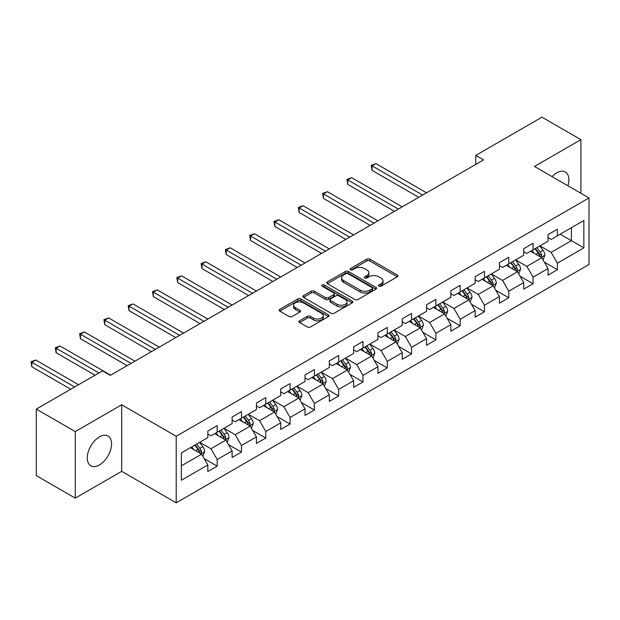 <?xml version="1.0" encoding="UTF-8"?>
<svg xmlns="http://www.w3.org/2000/svg" width="620" height="620" viewBox="0 0 620 620"><rect width="100%" height="100%" fill="white"/><g stroke="black" fill="none" stroke-linecap="round" stroke-linejoin="round"><path stroke-width="0.93" d="M378.913 286.192A1.511 0.876 0 0 0 381.052 286.192L397.296 276.815A2.162 1.248 0 0 0 397.932 275.931A2.162 1.248 0 0 0 397.296 275.048L369.776 259.16A2.162 1.248 0 0 0 366.715 259.16L350.471 268.538A1.511 0.876 0 0 0 350.029 269.158A1.511 0.876 0 0 0 350.471 269.778A1.511 0.876 0 0 0 352.61 269.778L354.71 268.561A6.921 3.991 0 0 1 364.498 268.561L366.792 269.886A6.921 3.991 0 0 1 368.822 272.707A6.921 3.991 0 0 1 366.792 275.536L364.692 276.745A1.511 0.876 0 0 0 364.25 277.365A1.511 0.876 0 0 0 364.692 277.985A1.511 0.876 0 0 0 366.831 277.985L368.931 276.768A6.921 3.991 0 0 1 378.719 276.768L381.013 278.093A6.921 3.991 0 0 1 383.036 280.922A6.921 3.991 0 0 1 381.013 283.743L378.913 284.96A1.511 0.876 0 0 0 378.464 285.572A1.511 0.876 0 0 0 378.913 286.192L378.913 284.96M99.417 464.954A17.182 9.92 120 0 0 110.639 449.81A17.182 9.92 120 0 0 108.004 436.046A17.182 9.92 120 0 0 99.417 436.899A17.182 9.92 120 0 0 88.187 452.034A17.182 9.92 120 0 0 90.822 465.806A17.182 9.92 120 0 0 99.417 464.954M567.974 185.799A17.182 9.92 120 0 0 565.347 172.004A17.182 9.92 120 0 0 556.752 172.848A17.182 9.92 120 0 0 552.079 176.63M299.592 320.772A2.162 1.248 0 0 0 298.964 321.656A2.162 1.248 0 0 0 299.592 322.54L307.319 326.996A2.162 1.248 0 0 0 310.372 326.996L328.414 316.58A2.162 1.248 0 0 0 329.05 315.696A2.162 1.248 0 0 0 328.414 314.821L300.894 298.925A2.162 1.248 0 0 0 297.833 298.925L279.791 309.341A2.162 1.248 0 0 0 279.163 310.225A2.162 1.248 0 0 0 279.791 311.108L289.122 316.495A2.162 1.248 0 0 0 292.175 316.495L299.902 312.038A2.162 1.248 0 0 0 300.529 311.155A2.162 1.248 0 0 0 299.902 310.271L295.275 307.597A5.782 3.34 0 0 1 293.578 305.242A5.782 3.34 0 0 1 297.151 302.157A5.782 3.34 0 0 1 303.451 302.878L321.571 313.34A5.782 3.34 0 0 1 323.268 315.696A5.782 3.34 0 0 1 319.695 318.788A5.782 3.34 0 0 1 313.394 318.06L310.372 316.316A2.162 1.248 0 0 0 307.319 316.316L299.592 320.772L299.592 322.54M121.691 404.79L75.268 431.59L36.324 409.107L36.324 475.656L75.268 498.139L121.691 471.339L176.212 502.82L176.212 436.263L121.691 404.79L121.691 471.339M580.901 193.269L580.901 139.663L534.479 166.47L589 197.943L176.212 436.263M580.901 139.663L541.957 117.18L475.757 155.403L475.757 164.401M36.324 409.107L102.533 370.884L110.321 375.379L483.546 159.898L475.757 155.403M354.865 299.545A2.162 1.248 0 0 0 357.926 299.545L375.968 289.129A2.162 1.248 0 0 0 376.603 288.246A2.162 1.248 0 0 0 375.968 287.362L348.448 271.475A2.162 1.248 0 0 0 345.387 271.475L327.344 281.891A2.162 1.248 0 0 0 326.709 282.774A2.162 1.248 0 0 0 327.344 283.658L354.865 299.545M322.671 286.517A1.511 0.876 0 0 1 324.214 286.735L324.214 284.937L352.191 301.088A2.162 1.248 0 0 1 352.827 301.971A2.162 1.248 0 0 1 352.191 302.854L334.149 313.271A2.162 1.248 0 0 1 331.088 313.271L303.567 297.383L303.567 295.616A2.162 1.248 0 0 0 302.932 296.5A2.162 1.248 0 0 0 303.567 297.383M303.567 295.616L311.287 291.16A2.162 1.248 0 0 1 314.348 291.16L325.508 297.6A2.162 1.248 0 0 0 328.569 297.6L333.692 294.647A2.162 1.248 0 0 0 334.32 293.764A2.162 1.248 0 0 0 333.692 292.88L322.067 286.169A1.511 0.876 0 0 1 321.625 285.556A1.511 0.876 0 0 1 322.563 284.743A1.511 0.876 0 0 1 324.214 284.937M176.212 502.82L589 264.492L589 197.943M204.166 458.614L217.178 466.124L217.178 459.56L232.128 450.926L232.128 457.49L241.475 452.096L241.475 445.532L256.432 436.899L256.432 443.463L265.779 438.069L265.779 431.497L280.728 422.863L280.728 429.435L290.075 424.034L290.075 417.469L305.032 408.836L305.032 415.4L314.379 410.006L314.379 403.442L329.329 394.808L329.329 401.373L338.675 395.978L338.675 389.414L353.632 380.781L353.632 387.345L362.979 381.943L362.979 375.379L377.929 366.746L377.929 373.31L387.275 367.916L387.275 361.351L402.233 352.718L402.233 359.282L411.579 353.888L411.579 347.324L426.529 338.69L426.529 345.255L435.875 339.861L435.875 333.297L450.833 324.663L450.833 331.227L460.18 325.826L460.18 319.261L475.129 310.628L475.129 317.192L484.476 311.798L484.476 305.234L499.433 296.6L499.433 303.165L508.78 297.771L508.78 291.206L523.73 282.573L523.73 289.137L533.076 283.743L533.076 277.171L548.034 268.538L548.034 275.11L557.38 269.708L557.38 263.144L583.862 247.853L583.862 220.519L571.4 227.71L571.4 240.661L583.862 247.853M217.178 466.124L207.832 471.518L207.832 464.954L181.35 480.244L181.35 452.902L207.832 437.611L207.832 431.047L217.178 425.653L217.178 432.218L232.128 423.584L232.128 417.02L241.475 411.626L241.475 418.19L256.432 409.557L256.432 402.992L265.779 397.598L265.779 404.163L280.728 395.529L280.728 388.965L290.075 383.563L290.075 390.127L305.032 381.494L305.032 374.929L314.379 369.536L314.379 376.1L329.329 367.466L329.329 360.902L338.675 355.508L338.675 362.072L353.632 353.439L353.632 346.875L362.979 341.473L362.979 348.045L377.929 339.411L377.929 332.839L387.275 327.445L387.275 334.01L402.233 325.376L402.233 318.812L411.579 313.418L411.579 319.982L426.529 311.349L426.529 304.784L435.875 299.39L435.875 305.954L450.833 297.321L450.833 290.757L460.18 285.355L460.18 291.927L475.129 283.294L475.129 276.721L484.476 271.328L484.476 277.892L499.433 269.258L499.433 262.694L508.78 257.3L508.78 263.864L523.73 255.231L523.73 248.667L533.076 243.272L533.076 249.837L548.034 241.203L548.034 234.639L557.38 229.237L557.38 235.802L583.862 220.519M214.683 433.659L225.897 440.13L210.947 448.764L199.733 442.293M207.832 434.015L210.947 435.814L217.178 432.218M210.947 448.764L217.178 459.56M225.897 440.13L232.128 450.926M238.987 419.632L250.201 426.103L235.244 434.736L224.029 428.265M232.128 419.988L235.244 421.786L241.475 418.19M235.244 434.736L241.475 445.532M250.201 426.103L256.432 436.899M263.283 405.596L274.497 412.075L259.548 420.709L248.333 414.23M256.432 405.961L259.548 407.759L265.779 404.163M259.548 420.709L265.779 431.497M274.497 412.075L280.728 422.863M287.587 391.569L298.801 398.048L283.844 406.681L272.63 400.202M280.728 391.925L283.844 393.731L290.075 390.127M283.844 406.681L290.075 417.469M298.801 398.048L305.032 408.836M311.883 377.541L323.097 384.012L308.148 392.646L296.933 386.175M305.032 377.898L308.148 379.696L314.379 376.1M308.148 392.646L314.379 403.442M323.097 384.012L329.329 394.808M336.187 363.514L347.401 369.985L332.444 378.619L321.23 372.147M329.329 363.87L332.444 365.668L338.675 362.072M332.444 378.619L338.675 389.414M347.401 369.985L353.632 380.781M360.483 349.478L371.698 355.958L356.748 364.591L345.534 358.112M353.632 349.843L356.748 351.641L362.979 348.045M356.748 364.591L362.979 375.379M371.698 355.958L377.929 366.746M384.788 335.451L396.002 341.93L381.044 350.563L369.83 344.085M377.929 335.808L381.044 337.606L387.275 334.01M381.044 350.563L387.275 361.351M396.002 341.93L402.233 352.718M409.084 321.423L420.298 327.895L405.348 336.528L394.134 330.057M402.233 321.78L405.348 323.578L411.579 319.982M405.348 336.528L411.579 347.324M420.298 327.895L426.529 338.69M433.388 307.388L444.602 313.867L429.644 322.501L418.43 316.022M426.529 307.753L429.644 309.55L435.875 305.954M429.644 322.501L435.875 333.297M444.602 313.867L450.833 324.663M457.684 293.361L468.898 299.84L453.949 308.473L442.734 301.994M450.833 293.725L453.949 295.523L460.18 291.927M453.949 308.473L460.18 319.261M468.898 299.84L475.129 310.628M481.988 279.333L493.202 285.804L478.245 294.438L467.031 287.967M475.129 279.69L478.245 281.488L484.476 277.892M478.245 294.438L484.476 305.234M493.202 285.804L499.433 296.6M506.284 265.306L517.499 271.777L502.549 280.411L491.335 273.939M499.433 265.662L502.549 267.46L508.78 263.864M502.549 280.411L508.78 291.206M517.499 271.777L523.73 282.573M530.588 251.271L541.803 257.75L526.845 266.383L515.631 259.904M523.73 251.635L526.845 253.433L533.076 249.837M526.845 266.383L533.076 277.171M541.803 257.75L548.034 268.538M560.186 234.19L571.4 240.661L551.149 252.356L539.935 245.876M548.034 237.607L551.149 239.405L557.38 235.802M551.149 252.356L557.38 263.144M75.268 431.59L75.268 498.139M181.35 465.853L201.601 454.166L190.387 447.686M201.601 454.166L207.832 464.954M544.375 262.198L557.38 269.708M520.072 276.233L533.076 283.743M495.775 290.261L508.78 297.771M471.471 304.288L484.476 311.798M447.175 318.316L460.18 325.826M422.871 332.351L435.875 339.861M398.575 346.379L411.579 353.888M374.271 360.406L387.275 367.916M349.974 374.441L362.979 381.943M325.671 388.469L338.675 395.978M301.374 402.496L314.379 410.006M277.07 416.524L290.075 424.034M252.774 430.559L265.779 438.069M228.47 444.587L241.475 452.096M379.517 286.409L381.013 285.541A6.921 3.991 0 0 0 383.036 282.72L383.036 280.922M368.822 272.707L368.822 274.505A6.921 3.991 0 0 1 366.792 277.334L365.296 278.194M397.265 276.83L369.776 260.958A2.162 1.248 0 0 0 366.715 260.958L351.075 269.987M375.937 289.145L348.448 273.273A2.162 1.248 0 0 0 345.387 273.273L327.376 283.673M372.147 288.866A1.511 0.876 0 0 0 372.589 288.246A1.511 0.876 0 0 0 372.147 287.626L347.983 273.683A1.511 0.876 0 0 0 345.844 273.683L343.627 274.962A6.921 3.991 0 0 0 341.604 277.783A6.921 3.991 0 0 0 343.627 280.612L360.142 290.144A6.921 3.991 0 0 0 369.931 290.144L372.147 288.866L372.147 290.664A1.511 0.876 0 0 0 372.589 290.044L372.589 288.246M341.604 277.783L341.604 279.581A6.921 3.991 0 0 0 343.627 282.41L343.627 280.612M372.147 290.664L369.931 291.942A6.921 3.991 0 0 1 360.142 291.942L343.627 282.41M303.599 297.399L311.287 292.958L311.287 291.16M334.32 293.764L334.32 295.562A2.162 1.248 0 0 1 333.692 296.445L328.569 299.398A2.162 1.248 0 0 1 325.508 299.398L314.348 292.958A2.162 1.248 0 0 0 311.287 292.958M324.214 286.735L352.16 302.87M337.094 304.288A5.782 3.34 0 0 0 343.395 305.017A5.782 3.34 0 0 0 346.967 301.932A5.782 3.34 0 0 0 345.27 299.569L338.892 295.88A2.162 1.248 0 0 0 335.831 295.88L330.708 298.84A2.162 1.248 0 0 0 330.072 299.724A2.162 1.248 0 0 0 330.708 300.607L337.094 304.288L337.094 306.086A5.782 3.34 0 0 0 343.395 306.815A5.782 3.34 0 0 0 346.967 303.73L346.967 301.932M330.072 299.724L330.072 301.522A2.162 1.248 0 0 0 330.708 302.405L330.708 300.607M337.094 306.086L330.708 302.405M323.268 315.696L323.268 317.494A5.782 3.34 0 0 1 319.695 320.587A5.782 3.34 0 0 1 313.394 319.858L310.372 318.114A2.162 1.248 0 0 0 307.319 318.114L299.623 322.555M293.578 305.242L293.578 307.04A5.782 3.34 0 0 0 295.275 309.396L295.275 307.597M299.902 310.271L299.902 312.038L295.275 309.396M328.383 316.595L300.894 300.723A2.162 1.248 0 0 0 297.833 300.723L279.822 311.124M543.035 259.881L544.887 255.215A5.836 3.371 -120 0 0 543.019 250.24L539.811 245.946M534.2 253.363L532.022 250.449M426.529 192.82L375.953 163.618L372.062 165.866L372.062 170.361L418.74 197.315M540.896 257.23L541.733 255.463A5.836 3.371 -120 0 0 540.067 251.953L536.85 247.659M535.386 248.504L538.951 253.262A2.976 1.721 60 0 1 539.493 254.169L541.733 255.463M534.975 248.736L538.191 253.03A5.836 3.371 60 0 1 539.865 256.541M372.062 170.361L371.202 165.369L422.639 195.067M371.202 165.369L375.953 163.618M518.731 273.908L520.583 269.243A5.836 3.371 -120 0 0 518.723 264.267L515.507 259.981M509.904 267.39L507.718 264.476M402.233 206.847L351.656 177.645L347.758 179.893L347.758 184.388L394.444 211.343M516.6 271.258L517.437 269.491A5.836 3.371 -120 0 0 515.763 265.98L512.546 261.687M511.082 262.531L514.654 267.29A2.976 1.721 60 0 1 515.189 268.197L517.437 269.491M510.679 262.764L513.895 267.057A5.836 3.371 60 0 1 515.561 270.568M347.758 184.388L346.906 179.397L398.335 209.095M346.906 179.397L351.656 177.645M494.435 287.936L496.287 283.27A5.836 3.371 -120 0 0 494.419 278.303L491.211 274.009M485.6 281.418L483.422 278.504M377.929 220.875L327.352 191.673L323.462 193.921L323.462 198.423L370.14 225.37M492.296 285.285L493.132 283.518A5.836 3.371 -120 0 0 491.459 280.007L488.25 275.714M486.785 276.559L490.35 281.325A2.976 1.721 60 0 1 490.893 282.224L493.132 283.518M486.375 276.799L489.591 281.085A5.836 3.371 60 0 1 491.265 284.603M323.462 198.423L322.601 193.432L374.038 223.123M322.601 193.432L327.352 191.673M470.131 301.971L471.983 297.298A5.836 3.371 -120 0 0 470.123 292.33L466.907 288.037M461.303 295.453L459.118 292.531M353.632 234.903L303.056 205.708L299.158 207.956L299.158 212.451L345.844 239.405M467.999 299.313L468.836 297.553A5.836 3.371 -120 0 0 467.162 294.043L463.946 289.749M462.481 290.594L466.054 295.353A2.976 1.721 60 0 1 466.589 296.259L468.836 297.553M462.078 290.827L465.295 295.12A5.836 3.371 60 0 1 466.961 298.631M299.158 212.451L298.305 207.46L349.734 237.158M298.305 207.46L303.056 205.708M445.834 315.999L447.686 311.333A5.836 3.371 -120 0 0 445.819 306.358L442.61 302.072M436.999 309.481L434.821 306.567M329.329 248.938L278.752 219.736L274.862 221.983L274.862 226.478L321.54 253.433M443.695 313.348L444.532 311.581A5.836 3.371 -120 0 0 442.858 308.07L439.65 303.777M438.185 304.622L441.75 309.38A2.976 1.721 60 0 1 442.293 310.287L444.532 311.581M437.774 304.854L440.99 309.147A5.836 3.371 60 0 1 442.664 312.658M274.862 226.478L274.001 221.487L325.438 251.185M274.001 221.487L278.752 219.736M421.53 330.026L423.382 325.361A5.836 3.371 -120 0 0 421.522 320.393L418.306 316.099M412.703 323.508L410.518 320.594M305.032 262.965L254.456 233.763L250.558 236.011L250.558 240.506L297.244 267.46M419.399 327.376L420.236 325.608A5.836 3.371 -120 0 0 418.562 322.098L415.346 317.804M413.881 318.649L417.454 323.415A2.976 1.721 60 0 1 417.989 324.314L420.236 325.608M413.478 318.889L416.694 323.175A5.836 3.371 60 0 1 418.361 326.686M250.558 240.506L249.705 235.515L301.134 265.213M249.705 235.515L254.456 233.763M397.234 344.061L399.086 339.388A5.836 3.371 -120 0 0 397.219 334.42L394.01 330.127M388.399 337.536L386.221 334.622M280.728 276.993L230.152 247.791L226.261 250.038L226.261 254.541L272.94 281.488M395.095 341.403L395.932 339.636A5.836 3.371 -120 0 0 394.258 336.125L391.05 331.839M389.585 332.676L393.15 337.443A2.976 1.721 60 0 1 393.692 338.342L395.932 339.636M389.174 332.917L392.39 337.21A5.836 3.371 60 0 1 394.064 340.721M226.261 254.541L225.401 249.55L276.838 279.24M225.401 249.55L230.152 247.791M372.93 358.089L374.782 353.423A5.836 3.371 -120 0 0 372.922 348.448L369.706 344.154M364.103 351.571L361.917 348.657M256.432 291.02L205.856 261.826L201.957 264.074L201.957 268.569L248.643 295.523M370.799 355.43L371.636 353.671A5.836 3.371 -120 0 0 369.962 350.161L366.746 345.867M365.281 346.712L368.853 351.47A2.976 1.721 60 0 1 369.388 352.377L371.636 353.671M364.878 346.944L368.094 351.238A5.836 3.371 60 0 1 369.76 354.749M201.957 268.569L201.105 263.578L252.534 293.276M201.105 263.578L205.856 261.826M348.634 372.116L350.486 367.451A5.836 3.371 -120 0 0 348.618 362.475L345.41 358.19M339.799 365.599L337.621 362.685M232.128 305.055L181.552 275.853L177.661 278.101L177.661 282.596L224.339 309.55M346.495 369.466L347.332 367.699A5.836 3.371 -120 0 0 345.658 364.188L342.449 359.894M340.985 360.739L344.55 365.498A2.976 1.721 60 0 1 345.092 366.404L347.332 367.699M340.574 360.972L343.79 365.265A5.836 3.371 60 0 1 345.464 368.776M177.661 282.596L176.801 277.605L228.238 307.303M176.801 277.605L181.552 275.853M324.33 386.144L326.182 381.478A5.836 3.371 -120 0 0 324.322 376.51L321.106 372.217M315.503 379.626L313.317 376.712M207.832 319.083L157.255 289.881L153.357 292.129L153.357 296.624L200.043 323.578M322.199 383.493L323.036 381.726A5.836 3.371 -120 0 0 321.362 378.216L318.145 373.922M316.68 374.767L320.253 379.533A2.976 1.721 60 0 1 320.788 380.432L323.036 381.726M316.278 375.007L319.494 379.293A5.836 3.371 60 0 1 321.16 382.803M153.357 296.624L152.505 291.632L203.934 321.331M152.505 291.632L157.255 289.881M300.034 400.179L301.886 395.506A5.836 3.371 -120 0 0 300.018 390.538L296.81 386.245M291.199 393.654L289.021 390.74M183.528 333.111L132.951 303.909L129.061 306.164L129.061 310.659L175.739 337.606M297.894 397.521L298.731 395.754A5.836 3.371 -120 0 0 297.058 392.243L293.849 387.957M292.384 388.802L295.949 393.56A2.976 1.721 60 0 1 296.492 394.46L298.731 395.754M291.974 389.035L295.19 393.328A5.836 3.371 60 0 1 296.864 396.839M129.061 310.659L128.201 305.668L179.637 335.358M128.201 305.668L132.951 303.909M275.729 414.207L277.582 409.541A5.836 3.371 -120 0 0 275.722 404.565L272.505 400.272M266.902 407.689L264.717 404.775M159.232 347.146L108.655 317.944L104.757 320.191L104.757 324.686L151.443 351.641M273.598 411.556L274.435 409.789A5.836 3.371 -120 0 0 272.761 406.278L269.545 401.985M268.08 402.829L271.653 407.588A2.976 1.721 60 0 1 272.188 408.495L274.435 409.789M267.677 403.062L270.894 407.356A5.836 3.371 60 0 1 272.56 410.866M104.757 324.686L103.904 319.695L155.333 349.393M103.904 319.695L108.655 317.944M251.433 428.234L253.286 423.568A5.836 3.371 -120 0 0 251.418 418.593L248.209 414.307M242.598 421.716L240.421 418.802M134.928 361.173L84.351 331.971L80.46 334.219L80.46 338.714L127.139 365.668M249.294 425.584L250.131 423.817A5.836 3.371 -120 0 0 248.457 420.306L245.249 416.012M243.784 416.857L247.349 421.615A2.976 1.721 60 0 1 247.892 422.522L250.131 423.817M243.373 417.089L246.59 421.383A5.836 3.371 60 0 1 248.263 424.894M80.46 338.714L79.6 333.723L131.037 363.421M79.6 333.723L84.351 331.971M227.129 442.262L228.981 437.596A5.836 3.371 -120 0 0 227.121 432.628L223.905 428.335M218.302 435.744L216.117 432.83M110.631 375.201L60.055 345.999L56.156 348.246L56.156 352.749L95.054 375.201M224.998 439.611L225.835 437.844A5.836 3.371 -120 0 0 224.161 434.333L220.945 430.04M219.48 430.885L223.053 435.651A2.976 1.721 60 0 1 223.588 436.55L225.835 437.844M219.077 431.125L222.293 435.411A5.836 3.371 60 0 1 223.96 438.921M56.156 352.749L55.304 347.758L98.944 372.953M55.304 347.758L60.055 345.999M202.833 456.297L204.685 451.624A5.836 3.371 -120 0 0 202.817 446.656L199.601 442.362M193.998 449.779L191.82 446.857M78.538 384.733L35.751 360.026L31.86 362.281L31.86 366.776L70.75 389.228M200.694 453.639L201.531 451.871A5.836 3.371 -120 0 0 199.857 448.361L196.649 444.075M195.184 444.92L198.749 449.678A2.976 1.721 60 0 1 199.291 450.585L201.531 451.871M194.773 445.152L197.989 449.446A5.836 3.371 60 0 1 199.663 452.957M31.86 366.776L31 361.786L74.648 386.981M31 361.786L35.751 360.026M381.013 285.541L381.013 283.743M364.692 277.985L364.692 276.745M366.792 277.334L366.792 275.536M350.471 269.778L350.471 268.538M366.715 260.958L366.715 259.16M369.776 260.958L369.776 259.16M397.296 276.815L397.296 275.048M327.344 283.658L327.344 281.891M345.387 273.273L345.387 271.475M348.448 273.273L348.448 271.475M375.968 289.129L375.968 287.362M360.142 291.942L360.142 290.144M369.931 291.942L369.931 290.144M314.348 292.958L314.348 291.16M325.508 299.398L325.508 297.6M328.569 299.398L328.569 297.6M333.692 296.445L333.692 294.647M352.191 302.854L352.191 301.088M307.319 318.114L307.319 316.316M310.372 318.114L310.372 316.316M313.394 319.858L313.394 318.06M279.791 311.108L279.791 309.341M297.833 300.723L297.833 298.925M300.894 300.723L300.894 298.925M328.414 316.58L328.414 314.821M541.229 257.416L544.848 255.324M540.067 251.953L543.019 250.24M535.913 254.347L538.191 253.03M516.925 271.444L520.544 269.351M515.763 265.98L518.723 264.267M511.608 268.375L513.895 267.057M492.629 285.479L496.248 283.387M491.459 280.007L494.419 278.303M487.312 282.41L489.591 281.085M468.325 299.507L471.944 297.414M467.162 294.043L470.123 292.33M463.008 296.438L465.295 295.12M444.029 313.534L447.648 311.442M442.858 308.07L445.819 306.358M438.712 310.465L440.99 309.147M419.725 327.562L423.344 325.477M418.562 322.098L421.522 320.393M414.408 324.493L416.694 323.175M395.428 341.597L399.048 339.504M394.258 336.125L397.219 334.42M390.112 338.528L392.39 337.21M371.124 355.624L374.744 353.532M369.962 350.161L372.922 348.448M365.808 352.555L368.094 351.238M346.828 369.652L350.447 367.559M345.658 364.188L348.618 362.475M341.512 366.583L343.79 365.265M322.524 383.679L326.143 381.594M321.362 378.216L324.322 376.51M317.208 380.61L319.494 379.293M298.22 397.714L301.847 395.622M297.058 392.243L300.018 390.538M292.911 394.646L295.19 393.328M273.924 411.742L277.543 409.65M272.761 406.278L275.722 404.565M268.607 408.673L270.894 407.356M249.62 425.769L253.247 423.677M248.457 420.306L251.418 418.593M244.311 422.7L246.59 421.383M225.324 439.797L228.943 437.712M224.161 434.333L227.121 432.628M220.007 436.736L222.293 435.411M201.019 453.832L204.647 451.74M199.857 448.361L202.817 446.656M195.711 450.763L197.989 449.446"/></g></svg>
